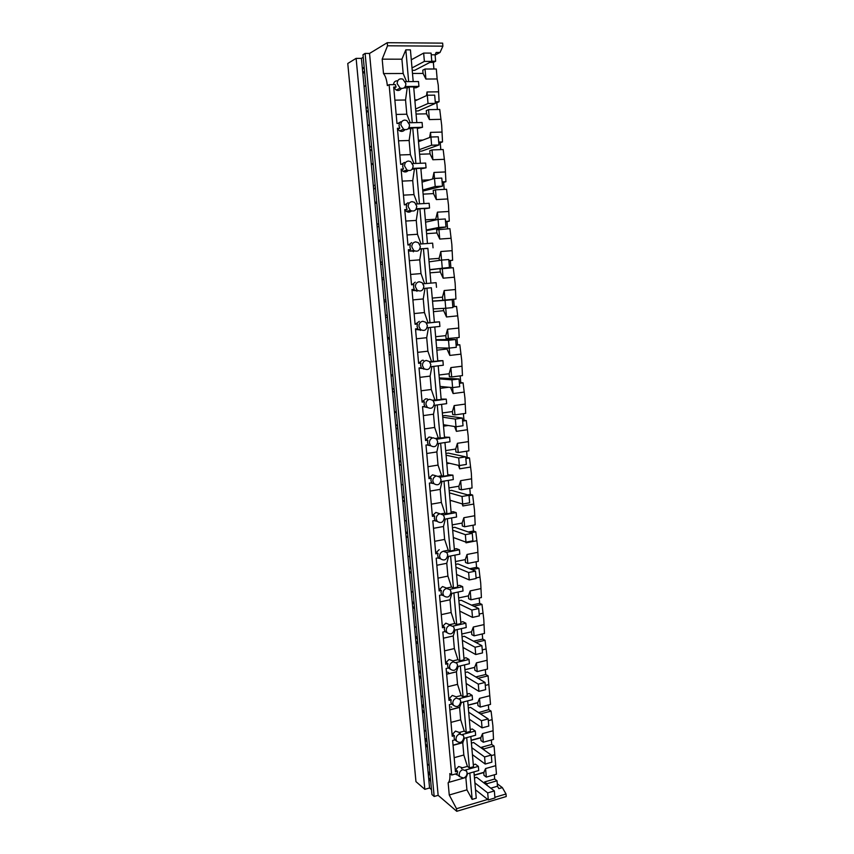<?xml version="1.0" encoding="UTF-8"?>
<svg xmlns="http://www.w3.org/2000/svg" width="854" height="854" viewBox="0 0 854 854"><rect width="100%" height="100%" fill="white"/><g stroke="black" fill="none" stroke-linecap="round" stroke-linejoin="round"><path stroke-width="1.28" d="M405.885 83.596L402.842 79.112C399.32 78.226 397.43 79.742 397.163 83.671L400.142 88.122C403.696 89.051 405.618 87.546 405.885 83.596M397.718 80.81C395.21 80.703 393.801 81.973 393.502 84.631M406.547 81.621L403.184 73.497L383.499 73.572C385.485 75.974 386.766 79.977 387.342 85.592L389.114 84.674L451.691 775.037L457.274 773.457L457.616 771.215L455.449 771.824L452.62 740.471L454.798 739.884L454.082 737.92L454.424 735.678L452.236 736.255L449.385 704.646L451.585 704.08L450.859 702.095L451.2 699.832L449.001 700.387L446.13 668.501L448.339 667.977L447.603 665.96L447.944 663.686L445.745 664.209L442.842 632.056L445.062 631.554L444.326 629.515L444.667 627.231L442.457 627.733L439.532 595.302L441.764 594.832L441.016 592.761L441.369 590.466L439.137 590.936L436.191 558.228L438.433 557.779L437.686 555.687L438.038 553.392L435.786 553.819L432.818 520.823L435.07 520.417L434.323 518.303L434.675 515.987L432.412 516.392L429.413 483.108L431.676 482.734L430.928 480.588L431.281 478.261L429.007 478.635L425.986 445.062L428.26 444.71L427.502 442.543L427.854 440.205L425.58 440.547L422.527 406.675L424.812 406.365L424.054 404.166L424.406 401.818L422.111 402.117L419.036 367.957L421.342 367.679L420.574 365.448L420.926 363.089L418.62 363.356L415.514 328.897L417.83 328.651L417.062 326.399L417.414 324.018L415.087 324.253L411.959 289.485L414.286 289.282L413.507 286.997L413.87 284.606L411.532 284.809L408.372 249.731L410.721 249.56L409.931 247.244L410.294 244.842L407.945 245.002L404.753 209.614L407.112 209.476L406.323 207.127L406.685 204.714L404.326 204.853L401.102 169.135L403.483 169.039L402.682 166.658L403.045 164.235L400.675 164.331L397.42 128.292L399.811 128.228L399.01 125.826L399.373 123.392L396.982 123.446L393.705 87.076L396.107 87.055L395.306 84.621L389.114 84.674M393.79 88.005L396.107 87.055M394.249 87.994L396.245 90.065C398.284 90.93 400.014 90.407 401.444 88.496M405.34 81.632L418.503 81.536L418.93 86.393L416.047 87.791L413.752 87.813M405.298 86.51L418.93 86.393M448.499 782.435L466.22 777.364L448.499 782.435C449.738 780.844 450.197 777.887 449.844 773.564L451.691 775.037M365.106 53.428L434.174 796.483L431.943 794.551L362.993 54.72L365.106 53.428L369.547 53.439L387.246 42.7L387.524 45.785L382.186 59.161L383.499 73.572M369.547 53.439L438.145 795.33L456.751 811.3L456.516 808.706L449.257 794.999L466.935 789.854L472.155 799.408L476.254 798.202L473.938 771.888M448.136 782.776L449.257 794.999M404.017 87.909L407.219 87.877L409.119 86.937L412.279 122.709M416.816 122.602L413.678 86.894L409.119 86.937M407.219 87.877L405.543 100.003L394.89 100.153M437.152 78.974L436.298 69.003L425.036 69.025L422.783 70.177L423.061 73.423L425.9 79.038L437.152 78.974L438.251 85.144L439.095 101.754L436.8 102.758L437.376 109.493M426.52 95.605L427.021 91.965L438.241 91.837M417.328 99.833L414.82 99.865M423.061 73.423L412.493 73.455M408.65 81.6L405.831 49.842L410.422 49.874L413.208 81.568M405.831 49.842L401.914 59.193L403.184 73.497M382.186 59.161L401.914 59.193M435.113 55.072L440.013 52.478L436.148 52.457L435.092 54.805L431.227 54.795M440.013 52.478L442.895 46.159L387.524 45.785M412.386 59.214L411.244 59.214M387.246 42.7L442.639 43.138L442.895 46.159M356.118 58.36L424.822 789.331L415.962 781.634L347.77 63.484L356.118 58.36L361.423 58.371L363.228 57.271M434.174 796.483L438.145 795.33M424.822 789.331L429.573 787.975L431.483 789.619M494.893 797.294L506.016 793.985L506.23 796.536L456.751 811.3M456.516 808.706L487.677 799.44M506.016 793.985L502.333 787.591L498.864 788.616L497.498 786.224L490.783 788.189M465.857 777.706L466.935 789.854M466.22 777.364L467.597 773.703M456.015 773.809L457.445 774.845M404.785 120.072C402.181 120.425 400.878 122.079 400.878 125.036L403.547 129.253C407.198 130.395 409.205 128.922 409.546 124.823L406.824 120.563L404.785 120.072M400.825 121.78L397.889 123.424M459.217 774.984L459.772 776.692L463.53 778.047C465.889 777.108 467.074 775.347 467.085 772.742L466.508 771.013L462.783 769.667C460.413 770.596 459.228 772.368 459.217 774.984M453.058 745.339L462.74 742.713L463.829 755.011L467.405 766.401L462.462 767.789L458.673 766.486L455.684 769.7L457.616 771.215M456.015 739.329L456.612 741.123C460.327 743.653 462.772 742.35 463.925 737.205L463.316 735.379L459.601 734.045C457.221 734.942 456.025 736.703 456.015 739.329M449.866 709.93L459.601 707.422L460.701 719.826L464.277 731.131L459.303 732.454L455.492 731.109L452.492 734.28L454.424 735.678M452.791 703.386L453.431 705.255C457.178 707.785 459.612 706.482 460.744 701.358L460.082 699.447L456.388 698.102C453.997 698.978 452.801 700.739 452.791 703.386M451.499 703.963L453.431 705.255M446.642 674.222L456.431 671.842L457.541 684.342L461.117 695.562L456.121 696.821L452.289 695.423L449.268 698.551L451.2 699.832M449.535 667.123L450.218 669.088C453.997 671.596 456.431 670.305 457.53 665.202L456.826 663.206L453.154 661.871C450.752 662.704 449.546 664.455 449.535 667.123M443.397 638.205L453.239 635.963L454.36 648.57L457.936 659.694L452.919 660.889L449.065 659.448L446.023 662.533L447.944 663.686M446.247 630.562L446.994 632.622C450.795 635.109 453.228 633.817 454.296 628.747L453.527 626.655L449.898 625.32C447.475 626.131 446.258 627.871 446.247 630.562M444.571 631.661L445.596 631.853M450.827 625.224L445.809 623.164L442.756 626.206L444.667 627.231M442.938 593.679L443.749 595.846C447.581 598.302 450.005 597.01 451.029 591.971L450.197 589.772L446.599 588.459C444.165 589.228 442.948 590.979 442.938 593.679M441.016 594.982L442.65 595.323M446.311 587.979L442.521 586.559L439.447 589.559L441.369 590.466M439.607 556.477L440.483 558.762C444.336 561.174 446.749 559.882 447.742 554.886L446.834 552.57L443.279 551.278C440.835 552.015 439.607 553.755 439.607 556.477M437.472 557.972L439.725 558.441M439.212 549.656L436.116 552.613L438.038 553.392M436.234 518.954L437.195 521.356C441.059 523.726 443.472 522.434 444.411 517.481L443.429 515.047L439.938 513.766C437.472 514.482 436.245 516.211 436.234 518.954M433.928 520.63L436.8 521.218M439.383 513.585L435.871 512.432L432.764 515.336L434.675 515.987M432.839 481.112L433.885 483.642C437.771 485.958 440.162 484.656 441.07 479.745L439.991 477.172L436.554 475.945C434.088 476.617 432.839 478.347 432.839 481.112M430.373 482.948L433.885 483.642L431.003 482.841M435.561 475.678L432.508 474.877L429.37 477.749L431.281 478.261M429.413 442.927L430.565 445.607C434.462 447.848 436.832 446.535 437.686 441.689L436.501 438.977L433.149 437.782C430.662 438.433 429.413 440.141 429.413 442.927M426.819 444.934L430.726 445.777M431.633 437.494L429.103 437.013L425.954 439.831L427.854 440.205M425.954 404.412L427.224 407.241C431.131 409.397 433.48 408.084 434.28 403.291L432.978 400.43L429.711 399.288C427.213 399.896 425.954 401.604 425.954 404.412M423.242 406.579L427.566 407.561M427.598 399.031L425.676 398.807L422.506 401.572L424.406 401.818M422.463 365.555L423.862 368.554C427.769 370.615 430.096 369.28 430.832 364.562L429.402 361.53L426.253 360.452C423.733 361.028 422.474 362.736 422.463 365.555M419.656 367.882L424.406 368.992M423.477 360.324L422.218 360.271L419.036 362.993L420.926 363.089M418.951 326.356L420.499 329.527C424.395 331.48 426.69 330.135 427.363 325.491L425.783 322.278L422.751 321.275C420.221 321.819 418.951 323.517 418.951 326.356M416.037 328.843L416.635 329.58L421.225 330.06M419.293 321.382L415.524 324.061L417.414 324.018M411.959 289.495L413.251 290.52L418.033 290.755M414.286 289.282L412.407 289.453M415.396 286.805L417.115 290.168C421.001 291.993 423.242 290.627 423.872 286.069L422.111 282.663L419.218 281.756C416.677 282.258 415.407 283.944 415.396 286.805M415.215 282.172L412.002 284.766M408.393 249.912L409.856 251.119L414.798 251.065M410.721 249.56L408.842 249.88M411.82 246.913L413.731 250.468C417.585 252.143 419.784 250.756 420.339 246.294L418.375 242.696L415.663 241.874C413.101 242.344 411.82 244.02 411.82 246.913M411.66 242.611L408.5 244.97M404.785 209.977L406.461 211.386C408.159 212.518 409.845 212.39 411.532 211.002M407.112 209.476L405.244 209.945M408.201 206.647L410.336 210.415C414.137 211.931 416.282 210.522 416.773 206.166L414.585 202.355L412.066 201.64C409.493 202.067 408.201 203.732 408.201 206.647M408.084 202.697L404.977 204.811M401.156 169.679L403.056 171.302C404.871 172.369 406.6 172.113 408.223 170.554M403.483 169.039L401.615 169.658M404.561 166.028L406.942 170.021C410.678 171.355 412.76 169.903 413.176 165.676L410.742 161.652L408.447 161.032C405.853 161.427 404.561 163.093 404.561 166.028M404.465 162.42L401.444 164.299M397.484 129.029L399.651 130.865C401.583 131.836 403.323 131.463 404.86 129.723M399.811 128.228L397.953 129.018M405.543 100.003L406.803 114.222L410.23 122.762M396.171 114.436L406.803 114.222M491.349 740.023L491.723 744.453L494.071 746.086L496.473 774.172L486.321 777.097L485.584 768.557L495.747 765.664M494.317 774.791L494.679 779.008L484.581 781.944L484.709 783.524M497.498 786.224L497.028 780.769L494.679 779.008M435.092 54.805L435.636 61.242L433.352 62.417L433.917 69.014M416.069 114.041L426.573 113.838L426.295 110.625L428.548 109.654L439.746 109.451L441.699 125.485L442.521 141.913L440.226 142.735L440.813 149.621M419.602 154.264L430.053 153.891L429.775 150.71L432.028 149.92L443.173 149.535L445.105 165.473L445.916 181.71L443.621 182.372L444.219 189.385M423.114 194.136L433.501 193.602L433.224 190.453L435.487 189.823L446.557 189.268L448.489 205.109L449.279 221.165L446.984 221.656L447.592 228.819M426.584 233.654L436.917 232.961L436.64 229.843L449.919 228.658L451.83 244.404L452.62 260.278L450.314 260.598L450.933 267.9M430.032 272.832L440.301 271.988L440.034 268.882L453.25 267.708L455.15 283.357L455.929 299.049L442.756 300.234L442.489 297.149L432.252 298.099M453.623 299.274L454.243 306.543L456.559 306.415L458.449 321.969L459.206 337.49L446.098 338.664L445.831 335.622L435.657 336.722M456.911 337.746L457.52 344.76L459.826 344.792L461.715 360.249L462.462 375.6L451.681 376.945L449.396 376.774L449.14 373.753L439.02 375.002M460.178 375.888L460.754 382.645L463.081 382.838L464.95 398.199L465.686 413.379L454.968 414.884L452.684 414.564L452.417 411.564L442.361 412.952M463.412 413.699L463.978 420.211L466.295 420.563L468.152 435.828L468.878 450.848L458.224 452.503L455.929 452.022L455.673 449.044L445.671 450.592M466.626 451.2L467.159 457.466L469.486 457.957L471.333 473.137L472.048 487.986L461.448 489.79L459.164 489.161L458.908 486.214L448.958 487.901M469.807 488.371L470.319 494.391L472.646 495.042L474.493 510.126L475.187 524.815L464.651 526.769L462.356 525.989L462.099 523.075L452.204 524.89M472.967 525.231L473.458 531.017L475.785 531.818L477.621 546.806L478.304 561.334L467.832 563.437L465.526 562.508L465.27 559.616L455.438 561.569M476.094 561.783L476.564 567.334L478.902 568.273L480.717 583.186L481.4 597.554L470.97 599.796L468.675 598.729L468.419 595.857L458.63 597.939M479.19 598.024L479.649 603.351L481.987 604.429L483.791 619.257L484.464 633.465L474.098 635.846L471.792 634.639L471.536 631.789L461.811 634.01M482.264 633.967L482.702 639.07L485.04 640.286L486.844 655.018L487.506 669.077L477.194 671.607L474.877 670.251L474.632 667.422L464.95 669.771M485.318 669.611L485.734 674.489L488.082 675.845L490.516 704.401L480.258 707.059L477.941 705.575L477.706 702.767L468.077 705.244M488.349 704.966L488.744 709.621L491.082 711.115L492.865 725.676L493.505 739.425L483.3 742.222L480.983 740.599L480.749 737.824L471.173 740.418M425.036 69.025L425.9 79.038M433.352 62.417L429.85 62.417M412.215 70.327L414.66 70.327L431.793 61.413L424.374 61.403L412.012 67.936M436.8 102.758L435.337 102.779M415.791 110.945L418.225 110.892L435.391 103.377L428.025 103.494L415.62 109.002M427.021 91.965L427.299 95.242L414.916 100.943M439.095 101.754L435.252 101.807M502.333 787.591L497.284 783.791M435.636 61.242L431.772 61.242M406.675 170.106L406.141 171.227M404.39 129.605L404.102 130.502M428.046 771.685L429.957 773.265M424.929 738.24L426.829 739.713M421.78 704.529L423.68 705.884M418.599 670.55L420.499 671.788M415.407 636.305L417.296 637.415M412.183 601.771L414.073 602.764M408.927 566.971L410.817 567.825M405.65 531.882L407.529 532.608M402.351 496.505L404.22 497.103M399.01 460.84L400.889 461.309M395.658 424.886L397.526 425.217M392.274 388.634L394.132 388.826M388.858 352.072L390.716 352.136M385.41 315.222L387.268 315.137M380.681 264.516L382.517 264.238M377.169 226.918L379.005 226.502M373.625 189.012L375.45 188.435M370.049 150.784L371.874 150.058M366.451 112.226L368.266 111.351M362.822 73.337L364.626 72.302M361.423 58.371L429.573 787.975M362.352 68.288L364.156 67.231M364.05 86.51L365.864 85.528M366.035 107.753L367.85 106.857M367.722 125.816L369.536 124.983M369.686 146.867L371.511 146.13M371.362 164.779L373.187 164.107M373.315 185.66L375.141 185.072M374.97 203.412L376.806 202.9M376.902 224.111L378.738 223.684M378.546 241.725L380.382 241.351M380.468 262.242L382.304 261.964M382.09 279.696L383.937 279.482M384.001 300.053L385.848 299.914M385.613 317.357L387.46 317.293M387.502 337.543L389.349 337.543M389.104 354.709L390.961 354.773M390.972 374.725L392.829 374.863M392.562 391.74L394.42 391.954M394.409 411.585L396.277 411.874M395.989 428.462L397.857 428.815M397.825 448.147L399.704 448.563M399.394 464.886L401.263 465.366M401.22 484.399L403.088 484.955L401.22 484.431M402.768 500.999L404.647 501.618M404.572 520.364L406.451 521.047M406.109 536.824L407.998 537.572M407.902 556.018L409.792 556.84M409.429 572.351L411.318 573.237M411.212 591.395L413.101 592.345M412.728 607.589L414.617 608.603M414.489 626.484L416.378 627.551M415.983 642.539L417.884 643.67M417.734 661.274L419.634 662.48M419.229 677.211L421.129 678.471M420.958 695.796L422.858 697.12M422.442 711.606L424.342 712.983M424.16 730.042L426.061 731.472M425.623 745.713L427.534 747.207M427.331 763.999L429.242 765.558M428.783 779.563L430.694 781.175M497.028 780.769L486.897 783.716L487.036 785.306M486.897 783.716L484.581 781.944M485.584 768.557L483.759 772.582L484.004 775.347L486.321 777.097M483.759 772.582L474.237 775.304M474.472 777.973L476.671 777.343L494.349 790.932L494.946 797.956L488.307 799.942L475.518 789.801M469.817 773.062L472.155 799.408M467.042 773.852L478.72 770.532L478.357 766.38L475.379 764.149L473.308 764.736M463.829 755.011L454.168 757.679M462.74 742.713L464.512 738.23M463.871 738.4L475.635 735.23L475.272 731.035L472.294 728.985L470.212 729.54M462.441 734.483L475.272 731.035M460.701 719.826L450.987 722.367M459.601 707.422L461.395 702.468M460.68 702.65L472.529 699.629L472.155 695.402L469.188 693.523L467.095 694.056M459.324 698.657L472.155 695.402M457.541 684.342L447.774 686.765M456.431 671.842L458.246 666.408M457.456 666.6L469.39 663.718L469.017 659.459L466.049 657.761L463.946 658.263M456.185 662.523L469.017 659.459M454.36 648.57L444.539 650.855M453.239 635.963L455.065 630.038M454.2 630.231L466.22 627.519L465.846 623.217L462.879 621.712L460.765 622.182M453.015 626.099L465.846 623.217M449.727 624.648L454.734 623.527L451.147 612.489L441.272 614.656M440.12 601.889L450.015 599.786L451.147 612.489M450.015 599.786L451.851 593.359M450.912 593.562L463.028 591L462.654 586.666L459.698 585.342L457.563 585.791M449.823 589.356L462.654 586.666M446.546 588.086L451.499 587.05L447.912 576.108L437.985 578.137M436.821 565.273L446.77 563.288L447.912 576.108M446.77 563.288L448.606 556.37M447.592 556.573L459.815 554.171L459.431 549.805L456.474 548.674L454.339 549.079M446.589 552.303L459.431 549.805M443.386 551.204L448.233 550.264L444.646 539.418L434.665 541.308M433.49 528.327L443.493 526.491L444.646 539.418M443.493 526.491L445.329 519.061M444.251 519.264L456.57 517.033L456.185 512.624L453.228 511.685L451.083 512.069M443.333 514.93L456.185 512.624M441.39 513.798L444.945 513.169L441.358 502.419L431.313 504.159M430.128 491.071L440.194 489.374L441.358 502.419M440.194 489.374L442.02 481.442M440.867 481.624L453.293 479.574L452.908 475.123L447.795 474.728M440.034 477.237L452.908 475.123M438.7 476.222L441.625 475.742L438.027 465.088L427.939 466.7M426.744 453.495L436.864 451.937L438.027 465.088M436.864 451.937L438.678 443.482M437.461 443.674L449.994 441.785L449.599 437.301L444.486 437.077M436.714 439.212L449.599 437.301M435.786 438.369L438.273 437.995L434.686 427.448L424.523 428.911M423.328 415.599L433.501 414.19L434.686 427.448M433.501 414.19L435.305 405.202M434.024 405.372L446.663 403.664L446.268 399.138L441.144 399.096M433.362 400.868L446.268 399.138M432.754 400.216L434.899 399.928L431.302 389.477L421.086 390.801M419.88 377.361L430.117 376.102L431.302 389.477M430.117 376.102L431.9 366.579M430.555 366.75L443.301 365.224L442.906 360.655L437.771 360.783M429.968 362.181L442.906 360.655M429.615 361.744L431.494 361.52L427.897 351.186L417.627 352.35M416.4 338.803L426.69 337.693L427.897 351.186M426.69 337.693L428.473 327.626M427.043 327.776L439.906 326.431L439.511 321.83L434.376 322.139M426.552 323.154L439.511 321.83M426.402 322.951L428.057 322.78L424.459 312.553L414.126 313.567M412.898 299.903L423.242 298.943L424.459 312.553M423.242 298.943L425.004 288.332L423.499 288.471M425.004 288.332L426.925 288.161L429.978 322.737L434.387 322.278L431.345 287.766L426.925 288.161M423.509 288.46L431.345 287.777M423.104 283.795L436.084 282.663L436.49 287.307M424.587 283.667L420.99 273.579L410.603 274.444M409.354 260.651L419.762 259.851L420.99 273.579M419.762 259.851L421.502 248.952L419.794 249.08M421.502 248.952L423.424 248.631L426.509 283.496M430.939 283.112L427.875 248.3L423.424 248.631M419.933 248.792L427.897 248.482M419.613 244.073L432.636 243.144L433.042 247.831M421.043 243.977L417.489 234.274L407.038 234.967M405.789 221.058L416.261 220.417L417.489 234.274M416.261 220.417L417.98 209.219L416.015 209.326M417.98 209.219L419.89 208.75L422.997 243.838M427.459 243.518L424.374 208.493L419.89 208.75M416.325 208.771L429.562 208.013L424.406 208.846M416.101 204.01L429.146 203.284L429.562 208.013M417.478 203.925L413.966 194.605L403.451 195.15M402.181 181.112L412.717 180.632L413.966 194.605M412.717 180.632L414.425 169.124L412.14 169.22M414.425 169.124L416.336 168.505L419.463 203.818M423.936 203.572L420.841 168.323L416.336 168.505M412.685 168.387L426.05 167.832L420.883 168.857M412.546 163.573L425.634 163.061L426.05 167.832M413.87 163.53L410.4 154.595L399.832 154.98M398.551 140.814L409.141 140.494L410.4 154.595M409.141 140.494L410.838 128.687L408.159 128.751M410.838 128.687L412.738 127.908L415.887 163.445M420.392 163.274L417.275 127.79L412.738 127.908M409.013 127.63L422.506 127.289L417.339 128.516M408.959 122.784L422.089 122.485L422.506 127.289M429.637 137.505L430.512 132.381L441.678 132.082M422.815 140.077L418.364 140.216M426.573 113.838L429.402 119.581L440.589 119.325M428.548 109.654L429.402 119.581M430.512 132.381L430.918 137.024L418.503 141.711M442.521 141.913L438.7 142.031M440.226 142.735L438.764 142.778M419.335 151.19L421.748 151.105L438.956 144.956L431.633 145.201L419.197 149.696M432.028 149.92L432.882 159.751L444.005 159.335M432.594 178.988L433.981 172.444L445.083 171.964M429.679 179.852L421.887 180.205M430.053 153.891L432.882 159.751M433.981 172.444L434.505 178.422L422.057 182.115M445.916 181.71L442.126 181.891M443.621 182.372L442.169 182.436M422.847 191.093L442.489 186.161L435.209 186.524L422.751 190.026M435.487 189.823L436.33 199.58L447.389 198.982M425.377 219.852L435.721 219.211L437.419 212.155L448.457 211.504M433.501 193.602L436.33 199.58M437.419 212.155L438.049 219.435L425.58 222.168M449.279 221.165L445.51 221.399M446.984 221.656L445.542 221.741M435.721 219.211L435.786 219.937M426.317 230.633L445.991 226.993L438.753 227.463L426.263 230.004M438.913 229.384L439.746 239.056L450.741 238.287M428.825 259.146L439.116 258.356L440.824 251.524L451.798 250.702M436.917 232.961L439.746 239.056M440.824 251.524L441.571 260.086L429.071 261.858M452.62 260.278L448.873 260.577M450.314 260.598L448.884 260.716M439.116 258.356L439.298 260.406M429.775 269.843L449.46 267.462L429.754 269.629M442.308 268.604L443.141 278.18L454.072 277.251M442.489 297.149L444.208 290.541L455.118 289.559M440.301 271.988L443.141 278.18M444.208 290.541L445.03 300.074M443.461 308.379L443.664 310.664L433.448 311.667M454.243 306.543L452.823 306.682M432.519 301.078L452.225 299.701L452.898 307.568L445.745 308.262L446.493 316.973L457.36 315.873M456.559 306.415L452.833 306.778M445.831 335.622L447.549 329.228L458.406 328.085M443.664 310.664L446.493 316.973M447.549 329.228L448.371 338.675M446.909 348.058L446.994 349.019L436.842 350.172M457.52 344.76L456.1 344.92M435.914 339.668L455.641 339.508L456.303 347.311L449.193 348.112L449.823 355.424L460.626 354.175M459.826 344.792L456.121 345.208M449.14 373.753L450.869 367.583L461.662 366.27M446.994 349.019L449.823 355.424M450.869 367.583L451.681 376.945M448.681 387.246L440.194 388.335M460.754 382.645L459.356 382.827M439.276 377.927L459.025 378.973L459.687 386.691L452.609 387.609L453.122 393.555L463.871 392.135M463.081 382.838L459.399 383.307M452.417 411.564L454.168 405.597L464.896 404.134M450.538 387.417L453.122 393.555M454.168 405.597L454.968 414.884M448.275 425.495L443.525 426.178M463.978 420.211L462.58 420.414M442.618 415.855L444.934 415.535L462.377 418.076L463.028 425.74L456.004 426.754L456.388 431.345L467.085 429.775M466.295 420.563L462.633 421.086M455.673 449.044L457.424 443.29L468.099 441.678M454.595 426.53L456.388 431.345M457.424 443.29L458.224 452.503M449.503 463.263L446.823 463.69M467.159 457.466L465.772 457.68M445.927 453.463L448.233 453.1L465.697 456.847L466.348 464.437L459.356 465.558L459.633 468.825L470.266 467.106M469.486 457.957L465.846 458.534M458.908 486.214L460.658 480.663L471.269 478.891M458.47 465.355L459.633 468.825M460.658 480.663L461.448 489.79M451.467 500.657L450.101 500.892M470.319 494.391L467.576 494.872M449.204 490.751L451.499 490.356L468.995 495.267L469.636 502.792L462.687 504.02L462.857 505.974L473.426 504.106M472.646 495.042L469.027 495.672M462.099 523.075L463.871 517.716L474.418 515.805M462.206 503.871L462.857 505.974M463.871 517.716L464.651 526.769M473.458 531.017L468.302 531.989M452.46 527.719L454.744 527.292L472.262 533.355L472.902 540.817L465.985 542.141L466.038 542.824L476.553 540.806M475.785 531.818L470.618 532.789M465.27 559.616L467.053 554.459L477.546 552.399M465.836 542.087L466.038 542.824M467.053 554.459L467.832 563.437M476.564 567.334L469.689 568.732M455.684 564.377L457.957 563.918L475.497 571.112L476.137 578.51L469.262 579.93L456.57 574.475M478.902 568.273L471.995 569.682M476.084 577.923L479.66 577.187M468.419 595.857L470.202 590.893L480.642 588.684M470.202 590.893L470.97 599.796M479.649 603.351L471.483 605.123M458.876 600.725L461.139 600.234L478.71 608.55L479.34 615.873L472.508 617.399L459.794 611.122M481.987 604.429L473.789 606.223M479.179 614.058L482.734 613.268M471.536 631.789L473.329 627.017L483.716 624.669M473.329 627.017L474.098 635.846M482.702 639.07L473.543 641.194M462.046 636.764L464.298 636.251L481.891 645.656L482.51 652.926L475.721 654.538L462.996 647.46M485.04 640.286L475.859 642.432M482.254 649.883L485.787 649.051M474.632 667.422L476.436 662.853L486.759 660.356M476.436 662.853L477.194 671.607M485.734 674.489L475.795 676.944M465.195 672.504L467.426 671.959L485.04 682.442L485.659 689.648L478.902 691.356L466.167 683.499M488.082 675.845L478.101 678.311M485.296 685.42L488.819 684.534M477.706 702.767L479.51 698.38L489.78 695.754M479.51 698.38L480.258 707.059M488.744 709.621L478.56 712.631M468.312 707.955L470.533 707.379L488.168 718.919L488.787 726.06L482.062 727.864L469.305 719.228M478.528 712.279L480.877 714.147M491.082 711.115L480.845 713.795M488.317 720.659L491.819 719.73M480.749 737.824L482.553 733.607L492.769 730.853M482.553 733.607L483.3 742.222M491.723 744.453L481.571 747.261L481.645 748.232M471.408 743.108L473.618 742.51L491.274 755.085L491.883 762.163L485.2 764.052L472.422 754.658M481.571 747.261L483.876 748.905L483.962 749.876M494.071 746.086L483.876 748.905M491.317 755.609L494.797 754.637M420.008 368.32L423.862 368.554L423.894 369.206M420.328 329.537L420.414 330.423M416.805 290.2L416.901 291.299M413.251 250.553L413.368 251.823M409.674 210.586L409.803 211.995M406.066 170.309L406.194 171.825M461.395 768.6L462.569 767.874M459.11 733.693L460.295 733.159M428.238 773.639L430.149 775.24M425.1 740.066L427 741.55M421.94 706.226L423.84 707.582M418.748 672.119L420.648 673.358M415.535 637.724L417.435 638.845M412.301 603.063L414.19 604.056M409.034 568.113L410.923 568.977M405.746 532.885L407.625 533.622M402.426 497.37L404.305 497.967M399.085 461.555L400.953 462.025M397.868 448.51L399.736 448.937M395.712 425.441L397.58 425.783M394.484 412.29L396.341 412.578M392.306 389.04L394.174 389.243M391.068 375.781L392.925 375.931M388.88 352.328L390.737 352.392M387.631 338.953L389.488 338.963M385.421 315.307L387.268 315.233M384.161 301.825L386.008 301.697M381.93 277.988L383.777 277.763M380.66 264.388L382.507 264.11M378.418 240.348L380.254 239.974M377.137 226.63L378.973 226.203M374.874 202.387L376.71 201.864M373.582 188.553L375.408 187.976M371.298 164.096L373.123 163.424M369.995 150.155L371.821 149.429M367.69 125.495L369.515 124.663M366.377 111.426L368.191 110.54M362.726 72.366L364.541 71.32M362.416 69.067L364.231 68.01M366.088 108.383L367.914 107.487M369.739 147.368L371.554 146.632M373.347 186.023L375.173 185.435M376.924 224.346L378.76 223.919M380.478 262.349L382.314 262.061M385.602 317.282L387.46 317.208M389.082 354.506L390.94 354.57M392.53 391.41L394.388 391.623M395.946 428.014L397.815 428.366M399.341 464.32L401.209 464.8M402.704 500.327L404.582 500.935M406.034 536.034L407.924 536.782M409.344 571.443L411.233 572.319M412.631 606.575L414.521 607.578M415.887 641.418L417.777 642.55M419.111 675.984L421.011 677.233M422.314 710.261L424.214 711.638M425.495 744.272L427.395 745.766M428.644 778.015L430.555 779.627M465.515 770.009L478.357 766.38M470.832 736.522L473.479 766.732L469.369 767.895L467.405 766.401M466.69 737.642L469.369 767.895M467.693 700.856L470.373 731.398L466.231 732.508L464.277 731.131M463.53 701.924L466.231 732.508M464.523 664.892L467.245 695.764L463.081 696.821L461.117 695.562M460.338 665.896L463.081 696.821M461.331 628.619L464.085 659.832L459.89 660.836L457.936 659.694M457.125 629.569L459.89 660.836M458.118 592.035L460.893 623.601L456.687 624.541L454.734 623.527M453.89 592.932L456.687 624.541M454.872 555.143L457.68 587.061L453.442 587.947L451.499 587.05M450.613 555.975L453.442 587.947M451.595 517.93L454.435 550.2L450.175 551.033L448.233 550.264M447.315 518.709L450.175 551.033M448.297 480.396L451.168 513.03L446.888 513.798L444.945 513.169M443.995 481.112L446.888 513.798M444.966 442.543L447.87 475.539L443.557 476.244L441.625 475.742M440.632 443.194L443.557 476.244M441.603 404.348L444.539 437.718L438.273 437.995M437.248 404.935L440.205 438.369M438.219 365.832L441.187 399.576L434.899 399.928M433.843 366.355L436.832 400.163M434.793 326.965L437.803 361.103L431.494 361.52M430.395 327.424L433.416 361.616M428.057 322.78L429.978 322.737M424.374 61.403L423.659 53.076L411.297 59.812M423.659 53.076L431.078 53.108L431.793 61.413M428.025 103.494L427.31 95.242L434.686 95.146L435.391 103.377M431.633 145.201L430.918 137.014L438.251 136.8L438.956 144.956M435.209 186.524L434.505 178.411L441.796 178.08L442.489 186.161M438.753 227.463L438.059 219.435L445.308 218.987L445.991 226.993M442.265 268.049L441.571 260.086L448.777 259.52L449.46 267.462M432.53 301.206L445.062 300.373L445.745 308.262L433.213 308.913M445.062 300.373L452.225 299.701M435.956 340.202L448.521 340.298L449.193 348.112L436.629 347.845M448.521 340.298L455.641 339.508M439.362 378.866L451.947 379.859L452.609 387.609L440.023 386.435M451.947 379.859L459.025 378.973M442.735 417.19L455.342 419.079L456.004 426.754L443.397 424.694M455.342 419.079L462.377 418.076M446.076 455.182L458.705 457.947L459.356 465.558L446.727 462.622M458.705 457.947L465.697 456.847M449.385 492.854L462.035 496.473L462.687 504.02L450.037 500.23M462.035 496.473L468.995 495.267M452.673 530.195L465.345 534.668L465.985 542.141L453.314 537.508M465.345 534.668L472.262 533.355M469.262 579.93L468.622 572.522L455.929 567.216M468.622 572.522L475.497 571.112M472.508 617.399L471.867 610.044L459.164 603.927M471.867 610.044L478.71 608.55M475.721 654.538L475.091 647.247L462.366 640.329M475.091 647.247L481.891 645.656M448.521 672.61L447.731 672.13M478.902 691.356L478.283 684.129L465.537 676.421M478.283 684.129L485.04 682.442M451.638 707.272L451.04 706.877M482.062 727.864L481.442 720.701L468.686 712.215M481.442 720.701L488.168 718.919M485.2 764.052L484.581 756.954L471.814 747.709M484.581 756.954L491.274 755.085M456.495 774.727L455.513 773.948M488.307 799.942L487.698 792.896L474.909 782.904M487.698 792.896L494.349 790.932M396.245 90.065L400.142 88.122M456.1 773.788L459.772 776.692M454.67 739.703L456.612 741.123M448.297 667.913L450.218 669.088M445.051 631.554L446.994 632.622M441.667 594.843L443.749 595.846M438.219 557.822L440.483 558.762M434.686 520.492L437.195 521.356M427.107 444.891L430.565 445.607M423.37 406.717L427.224 407.241M416.635 329.58L420.499 329.527M413.251 290.52L417.115 290.168M409.856 251.119L413.731 250.468M406.461 211.386L410.336 210.415M403.056 171.302L406.942 170.021M399.651 130.865L403.547 129.253M463.017 742.446L453.036 745.147M459.772 707.24L449.855 709.802M456.506 671.767L446.642 674.158M484.143 772.229L474.216 775.069M474.717 667.348L464.95 669.717M477.888 702.586L468.067 705.116M481.037 737.546L471.152 740.226"/></g></svg>
